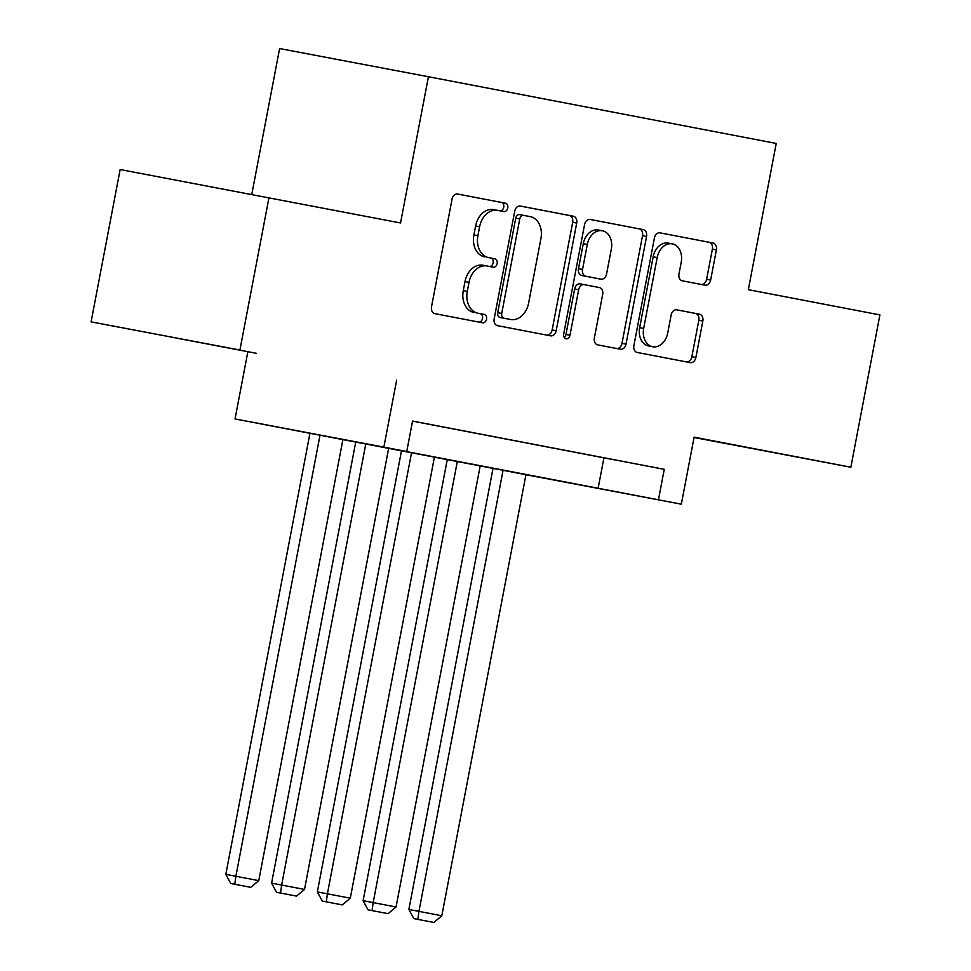 <?xml version="1.0" encoding="UTF-8"?>
<svg xmlns="http://www.w3.org/2000/svg" width="971" height="971" viewBox="0 0 971 971"><rect width="100%" height="100%" fill="white"/><g stroke="black" fill="none" stroke-linecap="round" stroke-linejoin="round"><path stroke-width="1.46" d="M507.76 207.976A4.26 3.204 100.7 0 0 505.418 203.194L457.693 194.042A6.093 4.576 100.7 0 0 457.681 194.03A6.093 4.576 100.7 0 0 452.049 199.152L431.525 306.8A6.093 4.576 100.7 0 0 434.874 313.645L482.599 322.797A4.26 3.204 100.7 0 0 486.544 319.216A4.26 3.204 100.7 0 0 484.201 314.422L478.023 313.245A19.481 14.638 100.7 0 1 467.294 291.349L469.005 282.379A19.481 14.638 100.7 0 1 487.005 265.993L493.207 267.183A4.26 3.204 100.7 0 0 493.219 267.183A4.26 3.204 100.7 0 0 497.152 263.602A4.26 3.204 100.7 0 0 494.809 258.808L488.631 257.618A19.481 14.638 100.7 0 1 477.902 235.735L479.613 226.765A19.481 14.638 100.7 0 1 497.613 210.379A19.481 14.638 100.7 0 0 497.613 210.379L503.815 211.569A4.26 3.204 100.7 0 0 503.828 211.569A4.26 3.204 100.7 0 0 507.76 207.976M500.004 210.828A4.26 3.204 100.7 0 0 503.743 207.224A4.26 3.204 100.7 0 0 501.388 202.429L457.438 193.994M478.788 322.069A4.26 3.204 100.7 0 0 482.514 318.452A4.26 3.204 100.7 0 0 480.172 313.669L478.023 313.245M489.396 266.455A4.26 3.204 100.7 0 0 493.134 262.838A4.26 3.204 100.7 0 0 490.78 258.043L488.631 257.618M694.071 437.411L764.48 450.787L694.083 437.314M256.368 353.298L177.475 338.296L256.368 353.298M705.019 285.183L705.019 285.183A6.093 4.576 100.7 0 0 710.651 280.061L716.404 249.863A6.093 4.576 100.7 0 0 713.054 243.017L660.049 232.858A6.093 4.576 100.7 0 0 660.049 232.846A6.093 4.576 100.7 0 0 654.418 237.968L633.881 345.615A6.093 4.576 100.7 0 0 637.231 352.461L690.247 362.632A6.093 4.576 100.7 0 0 695.879 357.51L702.834 321.025A6.093 4.576 100.7 0 0 699.484 314.191L676.799 309.834A6.093 4.576 100.7 0 0 676.787 309.834A6.093 4.576 100.7 0 0 671.167 314.956L667.708 333.041A16.289 12.235 100.7 0 1 652.67 346.744A16.289 12.235 100.7 0 1 643.676 328.441L657.197 257.57A16.289 12.235 100.7 0 1 672.248 243.867A16.289 12.235 100.7 0 1 681.229 262.182L678.984 273.992A6.093 4.576 100.7 0 0 682.334 280.825L705.019 285.183M487.029 265.993A19.481 14.638 100.7 0 0 487.005 265.993L482.988 265.229A19.481 14.638 100.7 0 0 464.988 281.614L469.005 282.379M412.541 421.123L664.261 469.333L658.447 499.798L681.326 504.18L525.942 474.734M268.967 197.72L239.91 350.046L91.092 321.862L120.149 169.537L400.538 222.966L428.429 76.733L776.23 143.453L748.338 289.674L879.908 314.907L850.851 467.233L694.119 437.168L681.326 504.18M91.092 321.862L239.91 350.046M396.654 380.11L383.861 447.133L406.752 451.515L346.416 440.094L658.447 499.798M664.261 469.333L412.554 421.05L406.752 451.515M576.713 223.063A6.093 4.576 100.7 0 0 573.351 216.217L520.347 206.058A6.093 4.576 100.7 0 0 514.715 211.18L494.178 318.828A6.093 4.576 100.7 0 0 497.54 325.661L550.545 335.832A6.093 4.576 100.7 0 0 556.177 330.71L576.713 223.063L572.684 222.298A6.093 4.576 100.7 0 0 569.334 215.465L520.104 206.022M590.198 219.458L643.203 229.617A6.093 4.576 100.7 0 1 646.565 236.463L626.028 344.11A6.093 4.576 100.7 0 1 620.396 349.232L597.711 344.875A6.093 4.576 100.7 0 1 594.349 338.042L602.688 294.383A6.093 4.576 100.7 0 0 599.338 287.537L584.287 284.649A6.093 4.576 100.7 0 0 584.275 284.649A6.093 4.576 100.7 0 0 578.655 289.771L569.977 335.226A4.26 3.204 100.7 0 1 566.044 338.806A4.26 3.204 100.7 0 1 563.69 334.012L584.566 224.568A6.093 4.576 100.7 0 1 590.198 219.458L590.198 219.458M694.047 437.508L850.851 467.233M477.21 433.527L439.705 426.354L477.21 433.527M522.981 442.303L485.464 435.129L522.981 442.303M568.739 451.078L531.222 443.905L568.739 451.078M576.992 452.692L614.509 459.853L576.992 452.692M428.429 76.733L279.612 48.55L251.768 194.467M525.954 474.698L235.043 418.938L383.861 447.133M247.823 351.927L235.043 418.938M603.926 457.899L598.112 488.364M497.589 210.367L493.62 209.615A19.481 14.638 100.7 0 0 493.596 209.615A19.481 14.638 100.7 0 0 475.596 226L479.613 226.765M484.602 256.866A19.481 14.638 100.7 0 1 473.884 234.97L475.596 226M486.981 265.993L483.012 265.241A19.481 14.638 100.7 0 0 482.988 265.229M473.994 312.48A19.481 14.638 100.7 0 1 463.276 290.584L464.988 281.614M546.77 335.104A6.093 4.576 100.7 0 0 552.147 329.946L572.684 222.298M519.667 214.615L523.685 215.38A4.26 3.204 100.7 0 0 523.685 215.38A4.26 3.204 100.7 0 0 519.752 218.961L501.728 313.451A4.26 3.204 100.7 0 0 504.07 318.245L510.588 319.483A19.481 14.638 100.7 0 0 510.612 319.495A19.481 14.638 100.7 0 0 528.612 303.11L540.932 238.526A19.481 14.638 100.7 0 0 530.215 216.63L519.667 214.615A4.26 3.204 100.7 0 0 515.735 218.196L519.752 218.961M510.612 319.495L506.595 318.731A19.481 14.638 100.7 0 0 506.619 318.731A19.481 14.638 100.7 0 1 506.559 318.731L500.053 317.481A4.26 3.204 100.7 0 1 497.71 312.686L515.735 218.196M589.943 219.41L643.203 229.617M616.621 348.504A6.093 4.576 100.7 0 0 621.998 343.346L642.535 235.698A6.093 4.576 100.7 0 0 639.185 228.865M584.263 284.649L580.257 283.884A6.093 4.576 100.7 0 0 574.626 289.006L565.959 334.461L569.977 335.226M564.212 337.459A4.26 3.204 100.7 0 0 565.959 334.461M611.329 249.074A16.289 12.235 100.7 0 0 602.336 230.77A16.289 12.235 100.7 0 0 587.297 244.474L582.527 269.44A6.093 4.576 100.7 0 0 585.877 276.274L600.928 279.163A6.093 4.576 100.7 0 0 600.94 279.163A6.093 4.576 100.7 0 0 606.559 274.04L611.329 249.074M602.336 230.77L598.318 230.006A16.289 12.235 100.7 0 0 583.268 243.709L587.297 244.474M596.91 278.398L600.928 279.163L596.91 278.41A6.093 4.576 100.7 0 0 596.922 278.41A6.093 4.576 100.7 0 1 596.91 278.398L581.86 275.521A6.093 4.576 100.7 0 1 578.51 268.676L583.268 243.709M672.248 243.867L668.23 243.114A16.289 12.235 100.7 0 0 653.18 256.805L657.197 257.57M652.67 346.744L648.64 345.979A16.289 12.235 100.7 0 1 639.658 327.676L653.18 256.805M686.473 361.904A6.093 4.576 100.7 0 0 691.85 356.745L698.817 320.26A6.093 4.576 100.7 0 0 695.454 313.427L676.544 309.798M701.244 284.454A6.093 4.576 100.7 0 0 706.621 279.296L712.386 249.098A6.093 4.576 100.7 0 0 709.036 242.252L659.795 232.809M309.98 433.187L225.818 874.349L235.88 876.255L320.029 435.093M342.921 439.487L258.759 880.648L250.797 887.336L230.758 883.501L250.797 887.336M234.788 884.265L235.88 876.255L258.759 880.648M230.758 883.501L225.818 874.349M355.75 441.951L271.589 883.137L281.639 885.042L365.8 443.881M388.679 448.262L304.518 889.424L296.568 896.112L276.529 892.288L296.568 896.112M280.546 893.041L281.639 885.042L304.518 889.424M276.529 892.288L271.589 883.137M401.509 450.726L317.347 891.912L327.409 893.818L411.558 452.656M434.438 457.038L350.288 898.199L342.326 904.899L322.287 901.064L342.326 904.899M326.305 901.816L327.409 893.818L350.288 898.199M322.287 901.064L317.347 891.912M447.279 459.501L363.118 900.687L373.167 902.593L457.329 461.431M480.208 465.825L396.047 906.987L388.097 913.675L368.045 909.839L388.097 913.675M372.075 910.604L373.167 902.593L396.047 906.987M368.045 909.839L363.118 900.687M493.037 468.277L408.876 909.463L418.938 911.368L503.087 470.207M525.966 474.601L441.817 915.762L433.855 922.45L413.816 918.615L433.855 922.45M417.833 919.379L418.938 911.368L441.817 915.762M413.816 918.615L408.876 909.463M501.388 202.429L505.418 203.194M480.172 313.669L484.201 314.422M490.78 258.043L494.809 258.808M473.884 234.97L477.902 235.735M463.276 290.584L467.294 291.349M552.147 329.946L556.177 330.71M569.334 215.465L573.351 216.217M497.71 312.686L501.728 313.451M500.053 317.481L504.07 318.245M506.559 318.731L510.588 319.483M642.535 235.698L646.565 236.463M621.998 343.346L626.028 344.11M574.626 289.006L578.655 289.771M578.51 268.676L582.527 269.44M581.86 275.521L585.877 276.274M639.658 327.676L643.676 328.441M695.454 313.427L699.484 314.191M698.817 320.26L702.834 321.025M691.85 356.745L695.879 357.51M709.036 242.252L713.054 243.017M712.386 249.098L716.404 249.863M706.621 279.296L710.651 280.061M493.596 209.615L497.613 210.379M580.257 283.884L584.275 284.649"/></g></svg>
